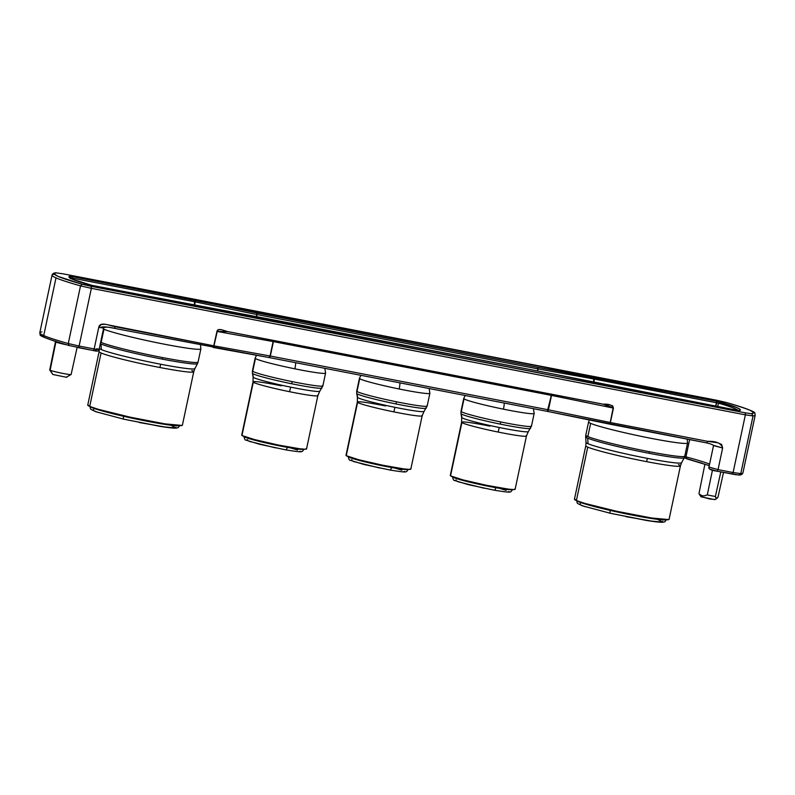 <?xml version="1.0" encoding="UTF-8"?>
<svg xmlns="http://www.w3.org/2000/svg" width="795" height="795" viewBox="0 0 795 795"><rect width="100%" height="100%" fill="white"/><g stroke="black" fill="none" stroke-linecap="round" stroke-linejoin="round"><path stroke-width="1.19" d="M55.879 342.039A11.19 0.696 -168 0 0 66.651 344.831A11.19 0.696 -168 0 1 55.879 342.039L50.125 370.231L52.887 374.495L66.681 377.327L52.887 374.495L50.125 370.231A10.931 0.676 12 0 0 61.821 373.203A10.931 0.676 12 0 0 71.123 374.495A10.931 0.676 -168 0 1 71.093 374.534A10.931 0.676 -168 0 1 61.483 373.143A10.931 0.676 -168 0 1 50.125 370.231L55.879 342.039A11.19 0.696 -168 0 1 55.461 341.751L49.727 369.953A10.931 0.676 12 0 0 50.125 370.231A10.931 0.676 -168 0 1 49.737 369.993A10.931 0.676 -168 0 1 49.727 369.953L52.669 374.276M590.645 423.357A50.592 3.13 12 0 0 652.198 438.552A50.592 3.13 -168 0 1 590.645 423.357L587.843 436.544A50.592 3.13 12 0 0 649.396 451.729A50.592 3.13 -168 0 1 587.843 436.544L590.645 423.357A50.592 3.13 -168 0 1 588.588 421.976L589.373 419.979M684.763 456.191L684.197 457.761A50.373 3.12 -168 0 1 648.998 453.269A50.373 3.12 -168 0 1 587.714 438.144A50.373 3.12 12 0 0 648.998 453.269A5.913 1.759 -79.1 0 0 649.396 451.729A50.592 3.13 12 0 0 684.763 456.191L687.566 443.014A50.592 3.13 -168 0 1 652.198 438.552A50.592 3.13 12 0 0 687.506 442.795M680.381 465.711A48.376 2.991 -168 0 1 646.613 461.647A12.551 3.736 100.9 0 1 647.448 458.387A48.843 3.021 12 0 0 680.281 463.097M576.951 500.8A45.792 2.832 12 0 0 610.292 510.43A45.792 2.832 12 0 0 664.948 519.93L664.948 519.93A45.792 2.832 -168 0 1 610.292 510.43A2.951 0.706 102.9 0 0 610.361 513.282A2.951 0.706 102.9 0 0 610.411 513.292L648.929 520.844L662.354 522.096L657.743 519.383M103.956 329.229A50.592 3.13 12 0 0 165.499 344.414A50.592 3.13 -168 0 1 103.956 329.229L101.154 342.406A50.592 3.13 12 0 0 162.697 357.601A50.592 3.13 -168 0 1 101.154 342.406L103.956 329.229A50.592 3.13 -168 0 1 103.439 329.001M198.074 362.063L197.508 363.623A50.373 3.12 -168 0 1 162.309 359.131A50.373 3.12 -168 0 1 101.025 344.016A50.373 3.12 12 0 0 162.309 359.131A5.913 1.759 -79.1 0 0 162.697 357.601A50.592 3.13 12 0 0 198.074 362.063L200.877 348.876A50.592 3.13 -168 0 1 165.499 344.414A50.592 3.13 12 0 0 200.817 348.657M193.692 371.573A48.376 2.991 -168 0 1 159.924 367.509A12.551 3.736 100.9 0 1 160.759 364.249A48.843 3.021 12 0 0 194.884 368.403M90.262 406.662A45.792 2.832 12 0 0 123.603 416.292A45.792 2.832 12 0 0 178.249 425.792L178.249 425.792A45.792 2.832 -168 0 1 123.603 416.292A2.951 0.706 102.9 0 0 123.662 419.154A2.951 0.706 102.9 0 0 123.712 419.154L162.24 426.706L175.665 427.958L171.054 425.255M504.229 403.025A6.648 0.934 101.5 0 1 503.454 409.167A36.004 2.226 12 0 0 534.16 413.37M531.169 425.842A36.004 2.226 -168 0 1 500.741 421.946A5.913 0.835 101.5 0 1 500.214 424.103A35.566 2.206 12 0 0 530.553 428.296M514.852 488.945L513.997 489.581L508.373 489.124L486.848 485.367L462.899 479.872L450.546 475.867L461.875 422.562L450.546 475.867A33.142 2.057 12 0 1 450.278 475.509L461.607 422.215L461.676 417.425A34.086 2.107 12 0 0 461.955 417.733A34.086 2.107 12 0 0 499.28 427.501A12.551 1.769 -78.5 0 0 498.177 432.063A33.142 2.057 -168 0 1 461.875 422.562A33.142 2.057 -168 0 1 461.607 422.215A33.142 2.057 -168 0 1 489.879 426.15M493.953 490.127A2.951 1.342 -79.8 0 0 494.053 490.147A2.951 1.342 -79.8 0 0 495.851 487.683A30.647 1.898 -168 0 1 455.674 478.302A30.647 1.898 12 0 0 495.851 487.683A30.647 1.898 12 0 0 512.507 489.541A30.647 1.898 -168 0 1 495.851 487.683A2.951 1.342 100.2 0 1 494.053 490.147A2.951 1.342 100.2 0 1 493.953 490.127M399.935 382.862A6.648 0.934 101.5 0 1 399.16 388.993A36.004 2.226 12 0 0 429.876 393.197M426.875 405.669A36.004 2.226 -168 0 1 396.447 401.783A5.913 0.835 101.5 0 1 395.93 403.93A35.566 2.206 12 0 0 426.269 408.123M410.568 468.772L409.703 469.408L404.079 468.951L382.554 465.194L358.605 459.699L346.252 455.694L357.581 402.399L346.252 455.694A33.142 2.057 12 0 1 345.994 455.336L357.323 402.041L357.392 397.252A34.086 2.107 12 0 0 357.661 397.56A34.086 2.107 12 0 0 394.986 407.328A12.551 1.769 -78.5 0 0 393.883 411.89A33.142 2.057 -168 0 1 357.581 402.399A33.142 2.057 -168 0 1 357.323 402.041A33.142 2.057 -168 0 1 385.585 405.977M389.669 469.954A2.951 1.342 -79.8 0 0 389.769 469.974A2.951 1.342 -79.8 0 0 391.557 467.51A30.647 1.898 -168 0 1 351.39 458.129A30.647 1.898 12 0 0 391.557 467.51A30.647 1.898 12 0 0 408.223 469.368A30.647 1.898 -168 0 1 391.557 467.51A2.951 1.342 100.2 0 1 389.769 469.974A2.951 1.342 100.2 0 1 389.669 469.954M295.651 362.689A6.648 0.934 101.5 0 1 294.875 368.83A36.004 2.226 12 0 0 325.582 373.034M322.581 385.496A36.004 2.226 -168 0 1 292.153 381.61A5.913 0.835 101.5 0 1 291.636 383.756A35.566 2.206 12 0 0 321.975 387.95M306.274 448.599L305.409 449.235L299.785 448.778L278.26 445.021L254.311 439.526L241.958 435.521L253.287 382.226L241.958 435.521A33.142 2.057 12 0 1 241.7 435.173L253.029 381.868L253.098 377.078A34.086 2.107 12 0 0 253.367 377.387A34.086 2.107 12 0 0 290.702 387.155A12.551 1.769 -78.5 0 0 289.589 391.716A33.142 2.057 -168 0 1 253.287 382.226A33.142 2.057 -168 0 1 253.029 381.868A33.142 2.057 -168 0 1 281.301 385.804M285.375 449.781A2.951 1.342 -79.8 0 0 285.475 449.811A2.951 1.342 -79.8 0 0 287.273 447.337A30.647 1.898 -168 0 1 247.096 437.956A30.647 1.898 12 0 0 287.273 447.337A30.647 1.898 12 0 0 303.928 449.195A30.647 1.898 -168 0 1 287.273 447.337A2.951 1.342 100.2 0 1 285.475 449.811A2.951 1.342 100.2 0 1 285.375 449.781M699.371 494.401L701.111 496.835L698.994 493.486L704.936 464.121L698.994 493.486L701.111 496.835L714.914 499.667L716.881 498.405M701.806 495.643L699.829 494.361L701.806 495.643L704.032 495.931L701.806 495.643M707.302 494.897L704.032 495.931L707.302 494.897A10.941 0.676 12 0 0 715.381 496.468A10.941 0.676 -168 0 1 707.302 494.897L712.459 470.133L707.302 494.897M715.739 497.799L715.381 496.468L720.807 471.912L715.381 496.468L716.285 498.515L715.739 497.799M717.07 498.256L717.994 497.163L723.5 472.429L717.994 497.163L716.285 498.515M713.791 445.448L722.645 447.983L718.044 469.616L733.109 472.528L745.372 414.851L91.365 288.347L79.102 346.034L68.261 343.549L80.524 285.862A107.106 6.628 -168 0 1 55.998 277.862L43.735 335.55A107.106 6.628 -168 0 1 39.79 332.787A107.106 6.628 12 0 0 43.735 335.55L55.998 277.862A107.106 6.628 -168 0 1 52.053 275.1A107.106 6.628 -168 0 1 54.229 274.275M587.714 438.144A50.373 3.12 -168 0 1 585.667 436.823L586.034 442.437A48.843 3.021 12 0 0 588.022 443.719L587.714 438.144L588.022 443.719A48.843 3.021 12 0 0 647.448 458.387A48.843 3.021 12 0 0 681.583 462.74L680.431 465.91A48.376 2.991 -168 0 1 646.613 461.647A48.376 2.991 -168 0 1 587.753 447.128L576.395 500.572A48.376 2.991 12 0 0 628.269 513.709A48.376 2.991 12 0 0 669.072 519.354L680.431 465.91A48.376 2.991 -168 0 0 678.473 464.578M664.948 519.93A45.792 2.832 12 0 0 666.14 519.761M99.345 348.25L99.345 348.299A48.843 3.021 12 0 0 101.333 349.591L101.025 344.016L101.333 349.591A48.843 3.021 12 0 0 160.759 364.249A48.843 3.021 12 0 0 194.884 368.602L193.742 371.782A48.376 2.991 -168 0 1 159.924 367.509A48.376 2.991 -168 0 1 101.064 352.99L89.706 406.434A48.376 2.991 12 0 0 141.57 419.581A48.376 2.991 12 0 0 182.383 425.226L193.742 371.782A48.376 2.991 -168 0 0 191.784 370.45M178.249 425.792A45.792 2.832 12 0 0 179.451 425.623M461.299 411.631L464.012 398.852A36.004 2.226 -168 0 1 463.733 398.474L461.011 411.253A36.004 2.226 12 0 0 461.299 411.631A36.004 2.226 12 0 0 500.741 421.946A36.004 2.226 -168 0 1 461.299 411.631L464.012 398.852A36.004 2.226 12 0 0 503.454 409.167A36.004 2.226 -168 0 1 464.012 398.852M530.275 427.939A35.566 2.206 -168 0 1 530.533 428.366A35.566 2.206 -168 0 1 500.214 424.103A35.566 2.206 -168 0 1 461.259 413.907L461.955 417.733L461.259 413.907A35.566 2.206 -168 0 1 460.981 413.589L461.676 417.425M357.005 391.458L359.728 378.678A36.004 2.226 -168 0 1 359.439 378.301L356.726 391.08A36.004 2.226 12 0 0 357.005 391.458A36.004 2.226 12 0 0 396.447 401.783A36.004 2.226 -168 0 1 357.005 391.458L359.728 378.678A36.004 2.226 12 0 0 399.16 388.993A36.004 2.226 -168 0 1 359.728 378.678M425.981 407.765A35.566 2.206 -168 0 1 426.239 408.203A35.566 2.206 -168 0 1 395.93 403.93A35.566 2.206 -168 0 1 356.975 393.734L357.661 397.56L356.975 393.734A35.566 2.206 -168 0 1 356.687 393.416L357.392 397.252M252.721 371.285L255.434 358.505A36.004 2.226 -168 0 1 255.145 358.128L252.432 370.907A36.004 2.226 12 0 0 252.721 371.285A36.004 2.226 12 0 0 292.153 381.61A36.004 2.226 -168 0 1 252.721 371.285L255.434 358.505A36.004 2.226 12 0 0 294.875 368.83A36.004 2.226 -168 0 1 255.434 358.505M321.687 387.592A35.566 2.206 -168 0 1 321.945 388.03A35.566 2.206 -168 0 1 291.636 383.756A35.566 2.206 -168 0 1 252.681 373.561L253.367 377.387L252.681 373.561A35.566 2.206 -168 0 1 252.403 373.243L253.098 377.078M243.986 436.455A30.647 1.898 12 0 0 247.096 437.956M247.682 439.675L246.351 440.092M249.073 441.305L275.597 447.883M299.019 451.659L300.351 451.232M297.628 450.03L291.497 448.201M241.769 435.074L241.958 435.521A33.142 2.057 12 0 0 275.984 444.554A33.142 2.057 12 0 0 306.532 448.946L317.861 395.652A33.142 2.057 -168 0 1 289.589 391.716A33.142 2.057 -168 0 1 253.287 382.226M253.367 377.387A34.086 2.107 12 0 0 290.702 387.155A12.551 1.769 101.5 0 0 289.589 391.716A33.142 2.057 -168 0 0 317.603 395.304A33.142 2.057 -168 0 1 317.861 395.652L319.749 391.249A34.086 2.107 12 0 1 290.702 387.155A34.086 2.107 12 0 0 319.769 391.18M252.681 373.561A35.566 2.206 12 0 0 291.636 383.756A5.913 0.835 -78.5 0 0 292.153 381.61A36.004 2.226 12 0 0 322.869 385.883L319.749 391.249M322.869 385.883L325.582 373.094A36.004 2.226 -168 0 1 294.875 368.83A6.648 0.934 -78.5 0 0 295.651 362.987M348.27 456.628A30.647 1.898 12 0 0 351.39 458.129M351.976 459.838L350.645 460.265M353.358 461.478L379.881 468.056M403.313 471.833L404.645 471.405M401.922 470.203L395.791 468.374M346.064 455.237L346.252 455.694A33.142 2.057 12 0 0 380.268 464.717A33.142 2.057 12 0 0 410.826 469.12L422.155 415.825A33.142 2.057 -168 0 1 393.883 411.89A33.142 2.057 -168 0 1 357.581 402.399M357.661 397.56A34.086 2.107 12 0 0 394.986 407.328A12.551 1.769 101.5 0 0 393.883 411.89A33.142 2.057 -168 0 0 421.897 415.477A33.142 2.057 -168 0 1 422.155 415.825L424.043 411.422A34.086 2.107 12 0 1 394.986 407.328A34.086 2.107 12 0 0 424.063 411.353M356.975 393.734A35.566 2.206 12 0 0 395.93 403.93A5.913 0.835 -78.5 0 0 396.447 401.783A36.004 2.226 12 0 0 427.163 406.046L424.043 411.422M427.163 406.046L429.876 393.267A36.004 2.226 -168 0 1 399.16 388.993A6.648 0.934 -78.5 0 0 399.945 383.16M452.564 476.801A30.647 1.898 12 0 0 455.674 478.302M456.26 480.011L454.929 480.438M457.652 481.651L484.175 488.229M507.608 492.006L508.929 491.578M506.216 490.366L500.085 488.547M450.348 475.41L450.546 475.867A33.142 2.057 12 0 0 484.562 484.89A33.142 2.057 12 0 0 515.12 489.293L526.449 435.998A33.142 2.057 -168 0 1 498.177 432.063A33.142 2.057 -168 0 1 461.875 422.562M461.955 417.733A34.086 2.107 12 0 0 499.28 427.501A12.551 1.769 101.5 0 0 498.177 432.063A33.142 2.057 -168 0 0 526.181 435.64A33.142 2.057 -168 0 1 526.449 435.998L528.327 431.596A34.086 2.107 12 0 1 499.28 427.501A34.086 2.107 12 0 0 528.357 431.526M461.259 413.907A35.566 2.206 12 0 0 500.214 424.103A5.913 0.835 -78.5 0 0 500.741 421.946A36.004 2.226 12 0 0 531.448 426.219L528.327 431.596M531.448 426.219L534.17 413.44A36.004 2.226 -168 0 1 503.454 409.167A6.648 0.934 -78.5 0 0 504.229 403.333M179.7 425.404C178.716 427.223 177.991 428.018 177.514 427.799C176.51 427.929 176.858 429.012 159.974 426.359L123.672 419.154A2.951 0.706 -77.1 0 1 123.662 419.154A2.951 0.706 -77.1 0 1 123.603 416.292A45.792 2.832 -168 0 1 91.306 407.318M139.383 422.543L168.103 427.531L174.84 428.038L175.894 427.243M93.75 409.505L92.697 410.29L98.143 412.486M87.748 405.102A48.376 2.991 12 0 0 89.706 406.434L101.064 352.99A48.376 2.991 -168 0 1 99.107 351.658L87.748 405.102M182.135 425.444L164.893 423.854L130.171 417.176L98.322 409.316L89.706 406.434L87.997 404.884M101.333 349.591A48.843 3.021 12 0 0 160.759 364.249A12.551 3.736 -79.1 0 0 159.924 367.509A48.376 2.991 -168 0 1 101.064 352.99M101.025 344.016A50.373 3.12 -168 0 1 100.309 343.688M101.154 342.406A50.592 3.13 12 0 1 100.637 342.178A50.373 3.12 -168 0 1 100.677 342.198M198.015 361.844A50.592 3.13 -168 0 1 162.697 357.601A5.913 1.759 100.9 0 1 162.309 359.131A50.373 3.12 12 0 0 197.498 363.414M666.389 519.542C665.415 521.361 664.68 522.156 664.203 521.937C663.199 522.067 663.557 523.15 646.673 520.496L610.361 513.282A2.951 0.706 -77.1 0 1 610.292 510.43A45.792 2.832 -168 0 1 577.995 501.456M626.072 516.67L654.792 521.659L661.529 522.176L662.583 521.381M580.439 503.633L579.396 504.428L584.832 506.624M574.437 499.24A48.376 2.991 12 0 0 576.395 500.572L587.753 447.128A48.376 2.991 -168 0 1 585.796 445.796L574.437 499.24M668.824 519.582L651.582 517.992L616.86 511.314L585.011 503.454L576.395 500.572L574.686 499.022M588.022 443.719A48.843 3.021 12 0 0 647.448 458.387A12.551 3.736 -79.1 0 0 646.613 461.647A48.376 2.991 -168 0 1 587.753 447.128M587.843 436.544A50.592 3.13 12 0 1 585.786 435.153L585.667 436.823A50.373 3.12 -168 0 1 587.366 436.336M684.704 455.982A50.592 3.13 -168 0 1 649.396 451.729A5.913 1.759 100.9 0 1 648.998 453.269A50.373 3.12 12 0 0 684.187 457.542M609.566 424.113L706.834 442.934L707.679 441.344L610.381 422.523L609.507 424.103L547.904 411.482L706.834 442.934C711.038 443.988 713.264 444.872 713.522 445.588L708.931 467.202L718.044 469.616L717.199 471.216L718.044 469.616L709.249 467.152M547.874 411.472L548.451 409.822L547.268 411.353L547.884 411.482L548.451 409.822L610.073 422.463L609.507 424.103L610.381 422.523L707.679 441.344L706.805 442.924M547.884 411.482L269.515 357.631L547.298 411.363L551.362 395.373L613.144 408.034L609.964 423.705M269.455 357.621L270.33 356.031L548.143 409.763L270.33 356.031L268.879 357.512L270.33 356.031L273.401 341.611L551.203 395.344L548.451 409.822L551.511 395.403L548.451 409.822L610.232 422.493L609.984 423.367L613.442 408.093L610.381 422.523L613.442 408.093L551.511 395.403L551.839 394.201L551.362 395.373L551.621 394.151L551.203 395.344L551.621 394.151L551.203 395.344L273.112 341.552L270.042 355.981L268.879 357.512L213.11 347.435M114.44 328.355L213.477 347.017L213.895 345.835L115.255 326.755L114.41 328.345L269.485 357.631M213.676 347.057L214.183 345.885L270.33 356.031L273.609 340.379L270.042 355.981L214.034 345.855L213.676 347.057L217.244 331.465L273.251 341.582L273.54 340.717L273.401 341.611L273.609 340.379L273.112 341.552L217.244 331.465L227.857 331.604L603.326 404.228L610.053 404.913L612.647 405.867L613.442 408.093C612.379 405.152 609 403.86 603.326 404.228L613.144 408.034L603.306 404.257L227.837 331.634L603.326 404.228L227.857 331.604C224.071 330.8 217.76 327.48 216.956 331.406L218.595 329.657L221.378 329.736L227.837 331.634L603.306 404.257L610.928 406.951M713.522 445.578L722.645 447.983C721.194 443.252 716.216 441.036 707.679 441.344L717.815 442.775L721.621 444.494L722.645 447.983L718.044 469.616L733.109 472.528L745.372 414.851L91.365 288.347L79.102 346.034L94.168 348.945L98.769 327.321L101.124 324.479L105.338 324.31L213.895 345.835L216.956 331.406L213.477 347.017L217.244 331.465L227.837 331.634M702.224 463.247L686.632 458.824L685.946 456.887A76.817 4.76 12 0 1 709.587 464.121A76.817 4.76 12 0 0 685.946 456.887L689.623 439.605L685.946 456.887L684.684 456.519L685.946 456.887L686.711 458.844L709.269 465.612M114.401 328.345C108.706 326.924 105.129 326.775 103.668 327.888L101.392 327.063C103.956 326.606 108.289 327.033 114.381 328.335L115.255 326.755C109.452 325.602 99.971 321.17 98.769 327.321C104.185 328.255 105.059 328.176 101.392 327.063C105.059 328.176 104.185 328.255 98.769 327.321L94.168 348.945L79.102 346.034L78.258 347.634L79.102 346.034L68.261 343.549L80.524 285.862L91.365 288.347L91.256 286.329L745.263 412.834L745.372 414.851L753.034 415.934L740.771 473.621L733.109 472.528L732.235 474.118L733.109 472.528L740.771 473.621A107.106 6.628 12 0 0 742.947 472.796A107.106 6.628 -168 0 1 740.771 473.621L738.625 475.022L740.771 473.621L753.034 415.934L751.653 413.738L753.73 412.585L749.914 410.21L740.423 406.722L725.905 402.369L62.706 273.768M716.712 400.263L725.805 402.349C749.297 409.018 757.903 412.814 751.653 413.738L745.263 412.834L751.653 413.738L753.034 415.934A107.106 6.628 12 0 0 755.21 415.109A107.106 6.628 -168 0 1 753.034 415.934L745.372 414.851L745.263 412.834L82.223 284.262L91.256 286.329L91.365 288.347L80.524 285.862L82.223 284.262L80.524 285.862A107.106 6.628 12 0 1 55.998 277.862A107.106 6.628 12 0 1 52.053 275.1L39.79 332.787A107.106 6.628 -168 0 1 41.966 331.952M96.791 348.697C100.468 349.8 99.594 349.889 94.168 348.945L93.293 350.535L94.168 348.945C99.594 349.889 100.468 349.8 96.791 348.697L99.077 349.522L103.668 327.888M78.288 347.634L93.293 350.535L69.095 345.527C48.406 339.395 38.776 335.758 40.207 334.616L39.79 332.787M717.229 471.216L736.369 474.824M62.735 273.768L716.772 400.273L62.765 273.778L55.859 272.834L54.299 274.017L58.114 276.402L82.223 284.262C58.731 277.584 50.125 273.788 56.375 272.864L55.859 272.834C53.831 272.894 52.559 273.649 52.053 275.1M271.085 319.739L552.445 373.829L614.108 386.479L552.465 373.839L271.642 319.52L92.767 285.644L72.176 279.115L69.046 277.286L69.712 276.243L72.226 276.59L537.718 367.34L716.593 401.217L737.184 407.746L740.314 409.574L739.638 410.618L738.803 410.558L614.634 386.579M43.735 335.55A107.106 6.628 12 0 0 68.261 343.549L69.195 345.547L68.261 343.549A107.106 6.628 -168 0 1 43.735 335.55M710.571 469.358L717.169 471.206L710.571 469.358M738.625 475.022L717.199 471.216C710.969 470.352 708.216 469.01 708.931 467.202M41.27 335.311L45.086 337.686L54.577 341.164M95.629 350.923L96.771 350.814L95.261 350.347M726.004 402.399L716.742 400.263M271.254 319.779L215.664 309.414M614.664 386.579L737.134 410.27L552.445 373.829L89.249 284.829C77.274 281.231 70.874 278.916 70.049 277.892L70.308 278.588M738.843 410.637L737.074 410.26M737.134 410.27L739.072 410.588M739.141 410.588L739.638 410.618C742.729 409.614 736.259 406.762 720.23 402.061L718.601 403.184A88.533 5.486 -168 0 1 735.216 408.759A88.533 5.486 -168 0 1 738.207 410.459A88.533 5.486 -168 0 0 735.216 408.759L734.699 409.803L735.216 408.759A88.533 5.486 -168 0 0 718.601 403.184L720.23 402.061L716.593 401.217L716.782 402.767L718.601 403.184L594.342 379.086L594.153 377.536L716.593 401.217L715.739 406.136L716.782 402.767L594.342 379.086L593.597 377.436L594.342 379.086L593.974 382.345L594.342 379.086L538.195 368.94L537.718 367.34L593.597 377.436L593.696 382.286L594.064 379.036L538.195 368.94L537.718 367.34L537.917 368.89L257.083 314.572L256.894 313.021L537.718 367.34L537.678 370.977L538.056 368.91L257.083 314.572L256.894 313.021L195.252 300.391L195.143 301.871L256.785 314.512L256.894 313.021L256.725 316.827L256.924 313.498L256.427 316.768L256.785 314.512L195.143 301.871L195.252 300.391L194.666 300.272L195.143 301.871L72.415 278.131L72.226 276.59L194.666 300.272L194.308 305.28L194.855 301.812L72.415 278.131L72.226 276.59L69.712 276.243L71.162 277.962L72.415 278.131L72.444 279.194L72.415 278.131L71.162 277.962L69.712 276.243C66.631 277.246 73.1 280.098 89.129 284.799L215.713 309.414M70.516 278.22A88.533 5.486 -168 0 1 71.162 277.962L71.172 278.588L71.162 277.962A88.533 5.486 -168 0 0 70.516 278.22M717.597 406.493L718.601 403.184L717.597 406.493M194.606 305.34L195.143 301.871L194.606 305.34M714.665 499.459L709.806 498.992L700.892 496.617M66.442 377.118L71.093 374.534M534.17 413.44L533.425 408.68M452.564 476.752C453.011 479.415 453.716 480.667 454.68 480.498L468.185 484.612L494.043 490.147C504.656 491.906 509.983 492.503 510.022 491.936C510.678 492.125 511.513 491.31 512.527 489.501M429.876 393.267L429.141 388.507M348.27 456.578C348.727 459.242 349.432 460.494 350.386 460.325L363.891 464.449L389.759 469.974C400.362 471.733 405.689 472.329 405.728 471.763C406.384 471.952 407.219 471.147 408.233 469.328M325.582 373.094L324.847 368.333M243.986 436.405C244.433 439.069 245.138 440.321 246.102 440.152L259.607 444.276L285.465 449.801C296.078 451.56 301.404 452.156 301.444 451.59C302.1 451.779 302.935 450.974 303.948 449.155M77.125 347.405L71.123 374.495M684.197 457.761L681.583 462.74M197.508 363.623L194.884 368.602M252.432 370.907L252.403 373.243M256.507 355.276L255.145 358.128M356.726 391.08L356.687 393.416M360.91 375.31L359.439 378.301M461.011 411.253L460.981 413.589M465.204 395.483L463.733 398.474M123.672 419.154L95.658 411.671L91.157 409.455C90.61 409.425 90.262 408.401 90.123 406.364M99.345 348.299L99.107 351.658M200.877 348.876L200.499 345M610.361 513.282L582.347 505.809L577.846 503.583C577.299 503.563 576.951 502.529 576.812 500.502M586.034 442.437L585.796 445.796M585.786 435.153L588.588 421.976M687.566 443.014L687.188 439.138M684.177 457.801L709.259 465.632M725.905 402.369C746.594 408.501 756.224 412.138 754.793 413.281L755.21 415.109L742.947 472.796C742.441 474.247 741.169 475.003 739.141 475.052M99.077 349.522C99.117 351.201 97.199 351.539 93.323 350.545M55.262 341.125L55.461 341.751"/></g></svg>
